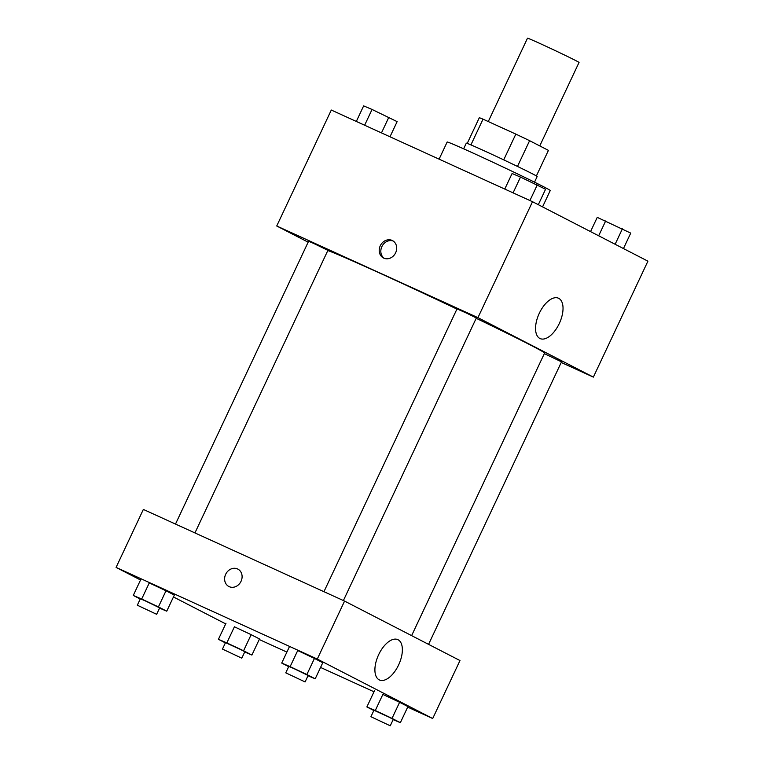 <?xml version="1.0" encoding="UTF-8"?>
<svg xmlns="http://www.w3.org/2000/svg" width="764" height="764" viewBox="0 0 764 764"><rect width="100%" height="100%" fill="white"/><g stroke="black" fill="none" stroke-linecap="round" stroke-linejoin="round"><path stroke-width="1.15" d="M539.766 145.914L579.036 62.457A28.488 0.602 -154.8 0 0 566.296 55.887A28.488 0.602 -154.8 0 0 540.444 43.72A28.488 0.602 -154.8 0 0 527.494 38.2L488.272 121.552M517.486 166.428L529.605 140.681L548.418 150.374L536.385 175.94M470.92 144.893L483.029 119.165A38.257 0.802 -154.8 0 0 479.295 117.761L467.234 143.403M483.029 119.165L515.834 134.111A38.257 0.802 -154.8 0 1 529.605 140.681M503.715 159.857L515.834 134.111M463.633 148.818L466.298 143.164A39.165 0.821 25.2 0 1 502.082 159.093A39.165 0.821 25.2 0 1 537.168 176.513L534.514 182.166M542.555 206.882L550.242 190.532A56.966 1.203 -154.8 0 0 524.763 177.391A56.966 1.203 -154.8 0 0 473.05 153.067A56.966 1.203 -154.8 0 0 447.16 142.018L439.099 159.151M308.15 242.178L276.73 225.991L331.299 110.045L532.508 201.706L647.92 261.164L593.361 377.11L561.215 362.47M558.732 298.342A22.175 11.221 -65.5 0 1 559.391 323.296A22.175 11.221 -65.5 0 1 540.1 338.567A22.175 11.221 -65.5 0 1 539.078 313.746A22.175 11.221 -65.5 0 1 558.484 298.218A22.175 11.221 -65.5 0 1 558.732 298.342M276.73 225.991L477.939 317.652L532.508 201.706M477.939 317.652L593.361 377.11M380.262 245.779A9.789 8.442 117.3 0 1 392.429 240.574A9.789 8.442 117.3 0 1 395.456 253.142A9.789 8.442 117.3 0 1 383.461 257.984A9.789 8.442 117.3 0 1 380.262 245.779M393.212 241.042A9.789 8.442 -62.7 0 0 381.876 246.61A9.789 8.442 -62.7 0 0 384.292 258.347M343.389 600.552L476.354 317.977L466.794 313.23L457.025 308.885L323.946 591.689M194.944 532.919L327.909 250.353L313.441 243.324L308.58 241.262L175.5 524.066M428.566 644.358L561.511 361.849L544.34 353.608M456.939 309.086A121.056 2.55 -154.8 0 0 380.539 273.474A121.056 2.55 -154.8 0 0 327.823 250.544M411.624 635.629L544.579 353.092A121.056 2.55 -154.8 0 0 476.211 318.301M140.538 580L116.08 567.404L143.355 509.426L344.574 601.087L459.985 660.545L432.701 718.523L407.68 707.12M173.457 596.961L225.695 623.873M297.712 650.546L314.453 658.425L297.712 650.546L290.129 666.647L306.87 674.526L315.198 678.814L308.007 675.748M322.78 662.713L314.453 658.425L322.78 662.713L315.198 678.814M382.859 694.419L399.601 702.288L382.859 694.419L375.286 710.52L392.027 718.389L400.355 722.687L393.154 719.621M407.928 706.585L399.601 702.288L407.928 706.585L400.355 722.687M234.414 626.786L251.155 634.664L234.414 626.786L226.841 642.896L243.573 650.766L251.91 655.063L244.709 651.998M259.483 638.952L251.155 634.664L259.483 638.952L251.91 655.063M116.08 567.404L317.289 659.055L432.701 718.523M374.007 691.783L320.555 667.43M286.882 652.093L259.235 639.497M149.267 582.922L165.998 590.792L149.267 582.922L141.684 599.024L158.425 606.902L166.753 611.19L159.552 608.125M174.335 595.089L165.998 590.792L174.335 595.089L166.753 611.19M378.657 654.662A22.175 11.221 -65.5 0 1 397.824 639.63A22.175 11.221 -65.5 0 1 398.846 664.451A22.175 11.221 -65.5 0 1 379.45 679.979A22.175 11.221 -65.5 0 1 378.657 654.662M317.289 659.055L344.574 601.087M229.19 586.656A9.789 8.442 117.3 0 1 228.875 586.504A9.789 8.442 117.3 0 1 225.848 573.936A9.789 8.442 117.3 0 1 237.843 569.094A9.789 8.442 117.3 0 1 240.956 581.48A9.789 8.442 117.3 0 1 229.19 586.656M237.843 569.094A9.789 8.442 -62.7 0 0 225.848 573.936A9.789 8.442 -62.7 0 0 228.875 586.504M288.677 666.647L281.725 663.066L290.129 666.647M305.094 681.927L308.131 675.491L293.653 668.462L288.802 666.389L285.765 672.836L305.094 681.927L285.765 672.836M281.725 663.066L289.298 646.965M306.87 674.526L314.453 658.425M373.825 710.52L366.873 706.939L375.286 710.52M390.251 725.8L393.279 719.354L388.504 716.89L373.949 710.262L370.922 716.708L390.251 725.8L370.922 716.708M366.873 706.939L374.456 690.828M392.027 718.389L399.601 702.288M140.232 599.024L133.27 595.442L141.684 599.024M156.649 614.304L159.676 607.867L145.208 600.838L140.347 598.766L137.319 605.212L156.649 614.304L137.319 605.212M133.27 595.442L140.853 579.341M158.425 606.902L165.998 590.792M225.38 642.896L218.428 639.315L226.841 642.896M241.796 658.176L244.833 651.73L240.049 649.266L225.504 642.639L222.467 649.075L241.796 658.176L222.467 649.075M218.428 639.315L226.001 623.204M243.573 650.766L251.155 634.664M504.765 189.071L512.09 173.504L520.504 177.086L545.572 189.252L538.305 204.695M513.083 192.853L520.504 177.086M529.92 200.521L537.245 184.955M590.543 231.607L597.247 217.368L630.73 233.115L623.462 248.558M598.67 235.79L605.661 220.958M615.135 244.27L622.393 228.828M356.32 121.447L363.645 105.881L372.058 109.462L397.127 121.629L389.993 136.785M364.638 125.229L372.058 109.462M381.475 132.898L388.8 117.331"/></g></svg>
